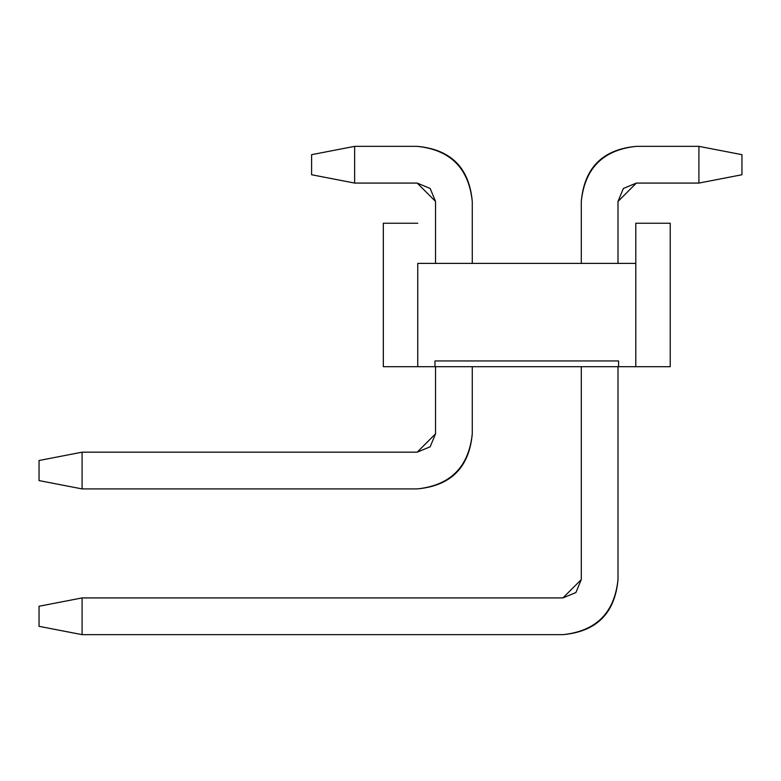 <?xml version="1.0" encoding="UTF-8"?>
<svg xmlns="http://www.w3.org/2000/svg" width="781" height="781" viewBox="0 0 781 781"><rect width="100%" height="100%" fill="white"/><g stroke="black" fill="none" stroke-linecap="round" stroke-linejoin="round"><path stroke-width="1.17" d="M39.05 626.333L39.05 606.251L82.083 597.924L82.083 634.65L39.05 626.333L82.083 634.65L562.925 634.65L82.083 634.65L82.083 597.924L39.05 606.251L39.05 626.333M562.925 634.65C596.147 631.146 614.51 612.782 618.005 579.57L618.005 366.689L618.005 579.57C614.969 613.251 596.606 631.614 562.925 634.65M618.005 263.402L618.005 201.43L636.369 183.076L698.917 183.076L698.917 146.35L636.369 146.35C603.157 149.854 584.793 168.218 581.289 201.43L581.289 263.402L581.289 201.43C584.325 167.749 602.688 149.386 636.369 146.35L698.917 146.35L698.917 183.076L636.369 183.076L618.005 201.43L618.005 263.402M581.289 366.689L581.289 579.57L562.925 597.924L82.083 597.924L562.925 597.924L575.909 592.545L581.289 579.57L581.289 366.689M636.369 183.076L623.384 188.455L618.005 201.43L636.369 183.076L618.005 201.43M741.95 174.749L698.917 183.076L741.95 174.749L741.95 154.667L698.917 146.35L741.95 154.667L741.95 174.749M39.05 480.588L39.05 460.507L82.083 452.179L82.083 488.906L39.05 480.588L82.083 488.906L417.181 488.906L82.083 488.906L82.083 452.179L39.05 460.507L39.05 480.588M417.181 488.906C450.403 485.401 468.766 467.038 472.271 433.826L472.271 366.689L472.271 433.826C469.225 467.507 450.862 485.87 417.181 488.906C450.862 485.87 469.225 467.507 472.271 433.826C469.225 467.507 450.862 485.87 417.181 488.906C450.862 485.87 469.225 467.507 472.271 433.826C469.225 467.507 450.862 485.87 417.181 488.906C450.862 485.87 469.225 467.507 472.271 433.826C469.225 467.507 450.862 485.87 417.181 488.906C450.862 485.87 469.225 467.507 472.271 433.826C469.225 467.507 450.862 485.87 417.181 488.906C450.862 485.87 469.225 467.507 472.271 433.826C469.225 467.507 450.862 485.87 417.181 488.906M472.271 263.402L472.271 201.43C468.766 168.218 450.403 149.854 417.181 146.35L354.642 146.35L354.642 183.076L417.181 183.076L435.544 201.43L435.544 263.402L435.544 201.43L417.181 183.076L354.642 183.076L354.642 146.35L417.181 146.35C450.862 149.386 469.225 167.749 472.271 201.43L472.271 263.402M435.544 366.689L435.544 433.826L417.181 452.179L82.083 452.179L417.181 452.179L430.165 446.8L435.544 433.826L435.544 366.689M430.165 446.8L435.544 433.826M311.599 154.667L354.642 146.35L311.599 154.667L311.599 174.749L354.642 183.076L311.599 174.749L311.599 154.667M435.544 201.43L430.165 188.455L417.181 183.076L435.544 201.43L417.181 183.076M417.757 263.402L635.802 263.402L417.757 263.402L417.757 366.689L417.757 263.402M618.581 360.949L618.581 366.689L635.802 366.689L635.802 263.402L635.802 366.689L434.968 366.689L434.968 360.949L618.581 360.949L434.968 360.949L434.968 366.689L417.757 366.689L618.581 366.689L618.581 360.949L434.968 360.949M635.802 263.402L635.802 223.239L635.802 263.402M417.757 366.689L383.325 366.689L417.757 366.689M670.225 366.689L635.802 366.689L670.225 366.689L670.225 223.239L635.802 223.239L670.225 223.239L670.225 366.689M383.325 223.239L417.757 223.239L383.325 223.239L383.325 366.689L383.325 223.239"/></g></svg>
